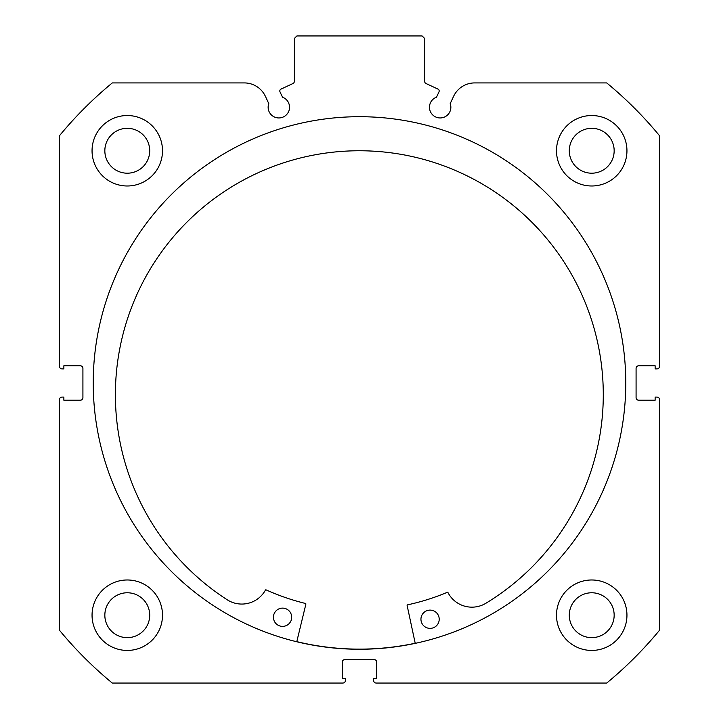 <?xml version="1.0" encoding="UTF-8"?>
<svg xmlns="http://www.w3.org/2000/svg" width="719" height="719" viewBox="0 0 719 719"><rect width="100%" height="100%" fill="white"/><g stroke="black" fill="none" stroke-linecap="round" stroke-linejoin="round"><path stroke-width="1.08" d="M415.231 643.361L407.125 605.47A0.521 0.521 0 0 1 407.52 604.85A227.006 227.006 0 0 0 447.299 592.321A0.521 0.521 0 0 1 447.964 592.564A26.971 26.971 0 0 0 485.289 603.618L485.289 603.627A243.948 243.948 0 0 0 362.637 150.783A243.948 243.948 0 0 0 227.806 600.158A26.971 26.971 0 0 0 265.41 590.101A0.521 0.521 0 0 1 266.084 589.877A227.006 227.006 0 0 0 305.512 603.475A0.521 0.521 0 0 1 305.89 604.104L296.758 641.761M439.21 619.365A9.131 9.131 0 0 1 429.962 628.37A9.131 9.131 0 0 1 420.948 619.122A9.131 9.131 0 0 1 430.205 610.107A9.131 9.131 0 0 1 439.21 619.365M291.698 617.378A9.131 9.131 0 0 1 282.441 626.384A9.131 9.131 0 0 1 273.436 617.127A9.131 9.131 0 0 1 282.693 608.121A9.131 9.131 0 0 1 291.698 617.378M438.985 91.87A2.085 2.085 0 0 0 437.979 89.093L425.936 83.476A2.085 2.085 0 0 1 424.731 81.589L424.731 38.556L422.125 35.95L296.875 35.95L294.269 38.556L294.269 81.589A2.085 2.085 0 0 1 293.064 83.476L281.021 89.093A2.085 2.085 0 0 0 280.015 91.87L282.504 97.209A10.695 10.695 0 0 1 278.846 117.952A10.695 10.695 0 0 1 268.789 103.599L265.419 96.373A23.305 23.305 0 0 0 244.298 82.919L112.29 82.919A388.781 388.781 0 0 0 59.434 135.774L59.434 366.286A2.606 2.606 0 0 0 62.041 368.892L63.865 368.892L63.865 365.764L80.303 365.764A2.606 2.606 0 0 1 82.919 368.371L82.919 397.598A2.606 2.606 0 0 1 80.303 400.204L63.865 400.204L63.865 397.077L62.041 397.077A2.606 2.606 0 0 0 59.434 399.683L59.434 630.195A388.781 388.781 0 0 0 112.29 683.05L342.801 683.05A2.606 2.606 0 0 0 345.408 680.444L345.408 678.61L342.28 678.61L342.28 662.172A2.606 2.606 0 0 1 344.886 659.566L374.114 659.566A2.606 2.606 0 0 1 376.72 662.172L376.72 678.61L373.592 678.61L373.592 680.444A2.606 2.606 0 0 0 376.199 683.05L606.71 683.05A388.781 388.781 0 0 0 659.566 630.195L659.566 399.683A2.606 2.606 0 0 0 656.959 397.077L655.135 397.077L655.135 400.204L638.697 400.204A2.606 2.606 0 0 1 636.081 397.598L636.081 368.371A2.606 2.606 0 0 1 638.697 365.764L655.135 365.764L655.135 368.892L656.959 368.892A2.606 2.606 0 0 0 659.566 366.286L659.566 135.774A388.781 388.781 0 0 0 606.71 82.919L474.702 82.919A23.305 23.305 0 0 0 453.581 96.373L450.211 103.599A10.695 10.695 0 0 1 440.154 117.952A10.695 10.695 0 0 1 436.496 97.209L438.985 91.87M625.773 382.984A266.273 266.273 0 0 0 359.5 116.703A266.273 266.273 0 0 0 93.227 382.984A266.273 266.273 0 0 0 359.5 649.257A266.273 266.273 0 0 0 625.773 382.984M556.497 615.212A35.222 35.222 0 0 0 591.728 650.434A35.222 35.222 0 0 0 626.95 615.212A35.222 35.222 0 0 0 591.728 579.981A35.222 35.222 0 0 0 556.497 615.212M92.05 615.212A35.222 35.222 0 0 0 127.272 650.434A35.222 35.222 0 0 0 162.503 615.212A35.222 35.222 0 0 0 127.272 579.981A35.222 35.222 0 0 0 92.05 615.212M556.497 150.756A35.222 35.222 0 0 0 591.728 185.987A35.222 35.222 0 0 0 626.95 150.756A35.222 35.222 0 0 0 591.728 115.534A35.222 35.222 0 0 0 556.497 150.756M92.05 150.756A35.222 35.222 0 0 0 127.272 185.987A35.222 35.222 0 0 0 162.503 150.756A35.222 35.222 0 0 0 127.272 115.534A35.222 35.222 0 0 0 92.05 150.756M149.714 150.756A22.442 22.442 0 0 1 127.272 173.198A22.442 22.442 0 0 1 104.839 150.756A22.442 22.442 0 0 1 127.272 128.315A22.442 22.442 0 0 1 149.714 150.756M614.161 150.756A22.442 22.442 0 0 1 591.728 173.198A22.442 22.442 0 0 1 569.286 150.756A22.442 22.442 0 0 1 591.728 128.315A22.442 22.442 0 0 1 614.161 150.756M149.714 615.212A22.442 22.442 0 0 1 127.272 637.645A22.442 22.442 0 0 1 104.839 615.212A22.442 22.442 0 0 1 127.272 592.771A22.442 22.442 0 0 1 149.714 615.212M614.161 615.212A22.442 22.442 0 0 1 591.728 637.645A22.442 22.442 0 0 1 569.286 615.212A22.442 22.442 0 0 1 591.728 592.771A22.442 22.442 0 0 1 614.161 615.212M415.205 643.235A266.147 266.147 0 0 1 296.794 641.636"/></g></svg>
